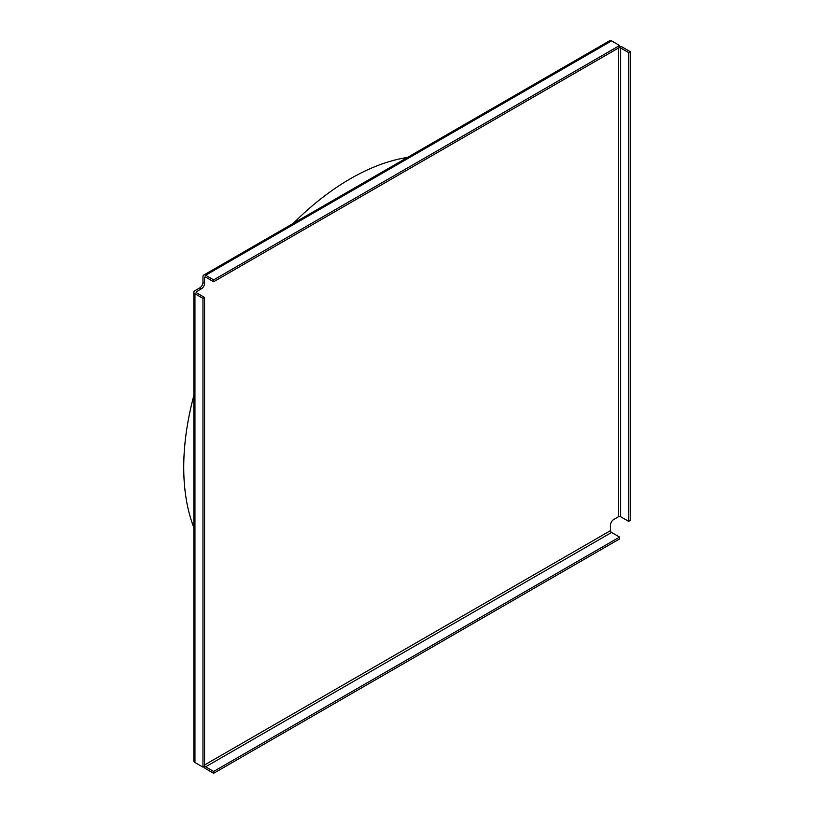 <?xml version="1.0" encoding="UTF-8"?>
<svg xmlns="http://www.w3.org/2000/svg" width="814" height="814" viewBox="0 0 814 814"><rect width="100%" height="100%" fill="white"/><g stroke="black" fill="none" stroke-linecap="round" stroke-linejoin="round"><path stroke-width="1.22" d="M193.844 527.553A235.684 136.07 -60 0 1 183.73 467.378A235.684 136.07 -60 0 1 193.844 395.533M293.223 223.412A235.684 136.07 -60 0 1 407.539 157.407M619.586 45.513L213.644 279.884L213.644 281.736L619.586 47.365L619.586 45.513L611.579 40.883L205.627 275.254A3.775 2.177 -120 0 0 203.744 275.071A3.775 2.177 -120 0 0 202.961 276.801L202.961 282.346L204.558 283.272A4.528 2.615 -60 0 1 201.353 288.828L196.55 291.605A1.506 0.875 0 0 0 196.103 292.216A1.506 0.875 0 0 0 196.55 292.837L204.558 297.456L202.961 298.382L194.943 293.762L194.943 762.504A3.775 2.177 180 0 1 193.844 760.968L193.844 292.216A3.775 2.177 0 0 0 194.943 293.762M202.961 298.382L202.961 767.134L204.558 766.208L204.558 297.456M213.644 773.3L619.586 538.929L619.586 537.077L213.644 771.448L213.644 773.3L205.627 768.67A3.775 2.177 -120 0 1 203.744 766.676M630.27 51.679L628.662 52.605L628.662 521.357L630.27 520.431L630.27 51.679L622.262 47.059A3.775 2.177 0 0 0 619.586 46.418M213.644 279.884L205.627 275.254M202.961 767.134L194.943 762.504M201.353 288.828L199.756 287.902L194.943 290.679A3.775 2.177 0 0 0 193.844 292.216M199.756 287.902A4.528 2.615 120 0 0 202.961 282.346M203.744 275.071L609.686 40.7A3.775 2.177 60 0 1 611.579 40.883M628.662 52.605L620.655 47.975A1.506 0.875 0 0 0 618.518 47.975L613.715 50.753A4.528 2.615 -60 0 1 613.685 50.773L613.715 50.753M619.586 537.077L611.579 532.458A1.506 0.875 60 0 1 610.51 530.606L610.51 525.05A4.528 2.615 -60 0 1 613.715 519.505L618.518 516.727A1.506 0.875 180 0 1 620.655 516.727L628.662 521.357M213.644 281.736L205.627 277.106A1.506 0.875 -120 0 0 204.874 277.035A1.506 0.875 -120 0 0 204.558 277.727L204.558 283.272M610.51 530.606L204.558 764.977A1.506 0.875 -120 0 0 205.627 766.829L213.644 771.448M620.655 516.727L620.655 47.975M205.627 766.829L611.579 532.458M204.558 277.727L205.627 277.106M196.55 292.837L196.55 291.605M618.518 47.975L618.518 516.727"/></g></svg>
